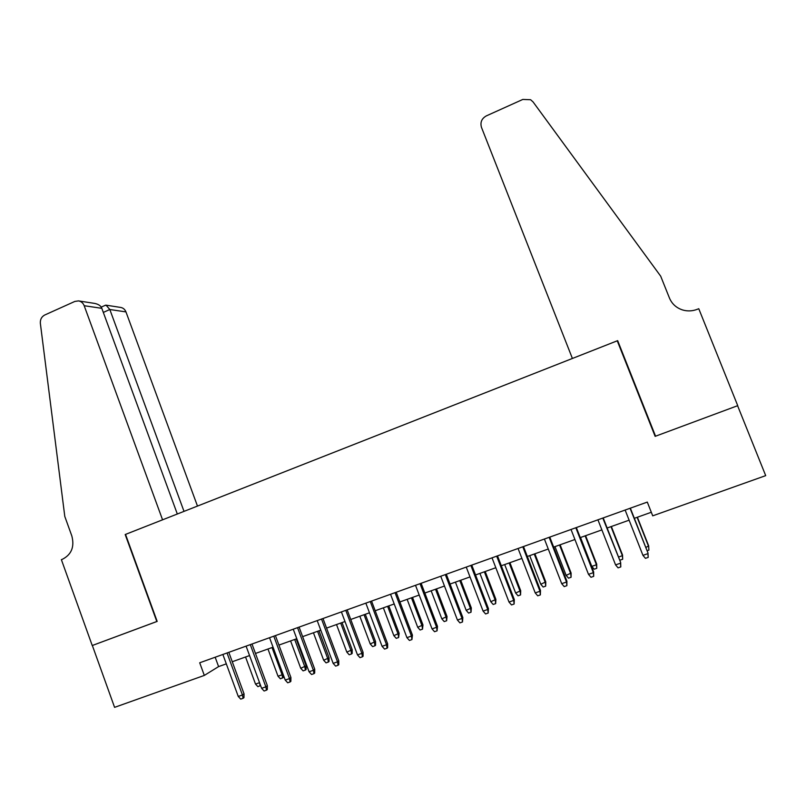 <?xml version="1.0" encoding="UTF-8"?>
<svg xmlns="http://www.w3.org/2000/svg" width="806" height="806" viewBox="0 0 806 806"><rect width="100%" height="100%" fill="white"/><g stroke="black" fill="none" stroke-linecap="round" stroke-linejoin="round"><path stroke-width="1.21" d="M655.298 435.542L655.137 436.358L737.591 405.71L765.7 475.631L652.719 515.84L647.299 502.088L199.707 662.784L204.321 675.418L218.597 666.602L226.305 663.862M204.321 675.418L114.583 707.356L92.347 645.485L157.17 621.406L125.535 534.398L617.245 340.807L618.101 341.734M655.137 436.358L617.245 340.807M232.259 661.736L249.558 655.56M255.482 653.454L273.053 647.188M278.936 645.082L296.789 638.715M302.623 636.639L320.768 630.161M326.571 628.096L344.998 621.527M350.751 619.471L369.48 612.792M375.193 610.747L394.215 603.966M399.887 601.941L419.211 595.05M424.843 593.045L444.479 586.033M450.06 584.048L470.009 576.925M475.55 574.95L495.821 567.726M501.302 565.762L521.905 558.417M527.346 556.483L548.271 549.017M553.662 547.093L574.93 539.506M580.26 537.602L601.87 529.895M607.15 528.011L629.113 520.172M634.342 518.308L651.308 512.263M215.172 657.233L218.597 666.602M630.06 508.274L647.974 552.966L648.205 557.379L647.903 553.631L642.946 555.364L625.134 510.047M647.974 552.966L630.352 508.173M648.205 557.379L645.445 558.336L642.946 555.364M645.818 547.486L648.679 545.894L637.395 517.22M648.679 545.894L648.901 550.095L648.618 546.498L637.123 517.321M648.901 550.095L647.087 550.72M572.401 358.469L481.464 127.338C480.064 122.361 481.686 118.542 486.32 115.893L522.812 99.44L530.6 99.722L533.068 101.929L660.688 276.176L669.454 298.049C671.972 303.953 676.365 307.932 682.652 309.978C687.518 311.388 692.364 311.176 697.18 309.343L698.762 308.718L737.732 405.66L655.56 436.197L617.668 340.646L572.401 358.469M197.48 506.067L125.958 311.902L109.828 309.514L103.319 312.416M184.01 511.377L109.828 309.514L106.049 305.172L120.628 307.429C123.147 307.882 124.92 309.373 125.958 311.902M156.827 621.527L125.192 534.529L162.57 519.82L84.187 305.716C83.078 302.985 81.184 301.373 78.484 300.9L74.847 301.434L44.733 315.005C41.559 316.718 40.099 319.508 40.36 323.377L64.792 516.434L71.835 535.97C74.636 546.73 71.553 554.468 62.586 559.183L61.377 559.656L92.237 645.535L157.16 621.376M177.32 514.006L101.818 308.325L84.187 305.716M78.484 300.9L94.514 303.388C98.433 304.154 100.871 305.796 101.818 308.325M104.498 305.655L106.049 305.172M602.807 518.067L620.66 562.487L620.791 566.91L620.479 563.192L615.572 564.905L597.931 519.81M620.66 562.487L603.2 517.926M620.791 566.91L618.071 567.857L615.572 564.905M575.837 527.749L593.347 572.653L593.639 571.917L593.69 576.34L593.347 572.653L588.491 574.346L571.021 529.471M593.639 571.917L576.35 527.567M593.69 576.34L591 577.277L588.491 574.346M549.168 537.32L566.517 582.013L566.91 581.237L566.88 585.67L566.517 582.013L561.711 583.685L544.403 539.033M566.91 581.237L549.783 537.098M566.88 585.67L564.21 586.597L561.711 583.685M522.792 546.79L539.97 591.261L540.473 590.455L540.352 594.899L539.97 591.261L535.224 592.914L518.067 548.483M540.473 590.455L523.497 546.539M540.352 594.899L537.723 595.815L535.224 592.914M618.524 557.037L622.383 555.687L622.544 555.042L611.361 526.509M622.544 555.042L622.685 559.243L622.383 555.687L610.998 526.64M622.685 559.243L620.076 560.16L619.451 559.414M596.692 564.089L596.752 568.311L594.173 569.207L591.785 566.396L596.42 564.774L596.692 564.089L585.609 535.698M596.752 568.311L596.42 564.774L585.146 535.859M591.785 566.396L580.522 537.511M571.101 573.056L571.081 577.267L568.532 578.164L566.144 575.373L571.101 573.056L560.12 544.785M571.081 577.267L570.739 573.761L559.555 544.987M566.144 575.373L554.981 546.619M545.773 581.922L545.682 586.143L543.153 587.03L540.766 584.249L545.773 581.922L534.892 553.782M545.682 586.143L545.319 582.657L534.237 554.024M540.766 584.249L529.703 555.636M496.687 556.16L513.704 600.42L514.309 599.583L514.117 604.026L513.704 600.42L509.009 602.052L492.023 557.843M514.309 599.583L497.504 555.868M514.117 604.026L511.508 604.933L509.009 602.052M520.706 590.697L520.545 594.929L518.036 595.795L515.649 593.045L520.706 590.697L509.916 562.699M520.545 594.929L520.152 591.463L509.17 562.961M515.649 593.045L504.687 564.563M470.865 565.429L487.731 609.477L488.436 608.611L488.164 613.054L487.731 609.477L483.086 611.099L466.251 567.092M488.436 608.611L471.772 565.107M488.164 613.054L485.585 613.95L483.086 611.099M495.892 599.382L495.66 603.613L493.181 604.48L490.794 601.739L495.892 599.382L485.202 571.514M495.66 603.613L495.247 600.188L484.366 571.807M490.794 601.739L479.933 573.388M445.315 574.607L462.029 618.434L462.835 617.537L462.483 621.99L462.029 618.434L457.435 620.046L440.751 576.25M462.835 617.537L446.323 574.245M462.483 621.99L459.924 622.877L457.435 620.046M471.339 607.986L471.026 612.217L468.578 613.074L466.19 610.354L471.339 607.986L460.74 580.239M471.026 612.217L470.603 608.812L459.813 580.562M466.19 610.354L455.42 582.134M420.037 583.685L436.6 627.3L437.497 626.373L437.074 630.826L436.6 627.3L432.046 628.892L415.513 585.307M437.497 626.373L421.135 583.282M437.074 630.826L434.545 631.713L432.046 628.892M447.028 616.499L446.645 620.741L444.217 621.587L441.839 618.877L447.028 616.499L436.52 588.874M446.645 620.741L446.202 617.356L435.512 589.236M441.839 618.877L431.16 590.788M395.031 592.662L411.433 636.075L412.43 635.118L411.926 639.571L411.433 636.075L406.929 637.647L390.547 594.264M412.43 635.118L396.22 592.229M411.926 639.571L409.428 640.448L406.929 637.647M422.959 624.922L422.515 629.164L420.107 630.01L417.73 627.32L422.959 624.922L412.541 597.427M422.515 629.164L422.052 625.809L411.443 597.82M417.73 627.32L407.141 599.352M370.276 601.548L386.537 644.76L387.626 643.772L387.646 647.671L387.051 648.236L386.537 644.76L382.084 646.311L365.843 603.14M387.626 643.772L371.556 601.085M387.051 648.236L384.573 649.092L382.084 646.311M399.131 633.264L398.617 637.516L396.24 638.342L393.862 635.672L399.131 633.264L388.804 605.89M398.617 637.516L398.134 634.181L387.626 606.313M393.862 635.672L383.364 607.835M345.784 610.343L361.894 653.354L363.073 652.336L363.083 656.225L362.428 656.799L361.894 653.354L357.491 654.885L341.401 611.915M363.073 652.336L347.144 609.85M362.428 656.799L359.98 657.646L357.491 654.885M375.546 641.526L375.566 645.253L374.961 645.777L372.614 646.593L370.226 643.944L375.546 641.526L365.299 614.273M374.961 645.777L374.468 642.463L364.04 614.726M370.226 643.944L359.829 616.237M321.534 619.048L337.513 661.847L338.772 660.809L338.762 664.688L338.057 665.272L337.513 661.847L333.15 663.368L317.201 620.6M338.772 660.809L322.994 618.524M338.057 665.272L335.639 666.119L333.15 663.368M352.192 649.707L352.182 653.414L351.537 653.958L349.21 654.774L346.832 652.135L352.192 649.707L342.036 622.575M351.537 653.958L351.023 650.664L340.696 623.058M346.832 652.135L336.515 624.549M297.545 627.662L313.383 670.27L314.733 669.192L314.693 673.06L313.947 673.665L313.383 670.27L309.061 671.771L293.253 629.204M314.733 669.192L299.086 627.108M313.947 673.665L311.549 674.501L309.061 671.771M329.06 657.807L329.039 661.504L328.354 662.058L326.047 662.864L323.669 660.245L329.06 657.807L318.995 630.796M328.354 662.058L327.82 658.794L317.574 631.3M323.669 660.245L313.443 632.781M273.798 636.186L289.495 678.592L290.926 677.493L290.875 681.342L290.079 681.967L289.495 678.592L285.223 680.083L269.547 637.707M290.926 677.493L275.42 635.602M290.079 681.967L287.702 682.793L285.223 680.083M306.159 665.827L306.129 669.504L305.393 670.078L303.106 670.874L300.729 668.275L306.159 665.827L296.185 638.936M305.393 670.078L304.839 666.834L294.684 639.47M300.729 668.275L290.593 640.931M250.293 644.619L265.849 686.833L267.37 685.715L267.3 689.553L266.454 690.188L265.849 686.833L261.618 688.314L246.092 646.13M267.37 685.715L251.996 644.014M266.454 690.188L264.106 691.004L261.618 688.314M283.46 675.337L283.43 677.433L280.397 678.813L278.02 676.224L282.09 674.793L272.015 647.55M282.654 678.017L282.09 674.793L283.007 674.118M278.02 676.224L267.965 649.001M227.03 652.981L242.445 694.994L244.047 693.845L243.956 697.674L243.069 698.318L242.445 694.994L238.264 696.455L222.869 654.472M244.047 693.845L228.813 652.336M243.069 698.318L240.742 699.124L238.264 696.455M260.6 685.543L257.9 686.662L255.522 684.093L245.548 656.991M255.522 684.093L259.552 682.692M259.572 682.742L260.137 685.886M105.586 305.172L101.213 307.126"/></g></svg>
